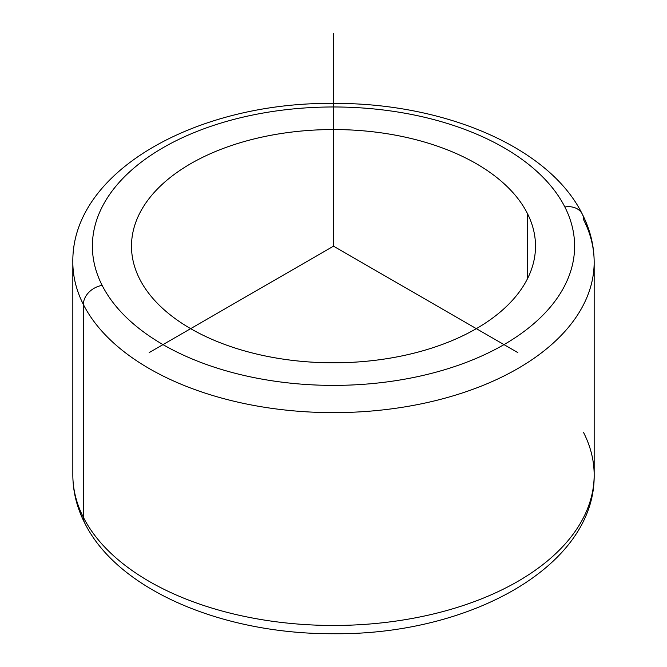 <?xml version="1.0" encoding="UTF-8"?>
<svg xmlns="http://www.w3.org/2000/svg" width="667" height="667" viewBox="0 0 667 667"><rect width="100%" height="100%" fill="white"/><g stroke="black" fill="none" stroke-linecap="round" stroke-linejoin="round"><path stroke-width="1" d="M527.339 213.348A202.009 116.633 180 0 1 535.509 246.181A202.009 116.633 180 0 1 362.231 361.622A202.009 116.633 180 0 1 139.661 279.014A202.009 116.633 180 0 1 131.491 246.181A202.009 116.633 180 0 1 304.769 130.732A202.009 116.633 180 0 1 527.339 213.348L527.339 279.014L527.339 213.348A202.009 116.633 0 0 0 276.622 134.267A202.009 116.633 0 0 0 139.661 279.014A202.009 116.633 0 0 0 390.378 358.096A202.009 116.633 0 0 0 527.339 213.348M564.857 206.987A241.112 139.203 180 0 1 401.384 379.756A241.112 139.203 180 0 1 102.143 285.376A241.112 139.203 180 0 1 265.616 112.606A241.112 139.203 180 0 1 564.857 206.987A19.551 15.316 -26.9 0 1 582.291 214.09A19.551 15.316 153.1 0 0 564.857 206.987A241.112 139.203 0 0 0 265.616 112.606A241.112 139.203 0 0 0 102.143 285.376A241.112 139.203 0 0 0 401.384 379.756A241.112 139.203 0 0 0 564.857 206.987M594.164 262.139A260.664 150.492 180 0 1 370.569 411.105A260.664 150.492 180 0 1 83.383 304.511A19.551 15.316 -26.9 0 1 102.143 285.376A19.551 15.316 153.1 0 0 83.383 304.511A260.664 150.492 180 0 1 72.836 262.139A260.664 150.492 0 0 0 83.383 304.511A260.664 150.492 0 0 0 370.569 411.105A260.664 150.492 0 0 0 594.164 262.139A260.664 150.492 0 0 0 583.617 219.777A19.551 15.316 153.1 0 0 582.291 214.09C590.137 229.523 594.097 245.539 594.164 262.139L594.164 474.971A260.664 150.492 180 0 1 370.569 623.937A260.664 150.492 180 0 1 83.383 517.342L83.383 304.511L83.383 517.342A260.664 150.492 180 0 1 72.836 474.971A260.664 150.492 0 0 0 83.383 517.342A260.664 150.492 0 0 0 370.569 623.937A260.664 150.492 0 0 0 594.164 474.971A260.664 150.492 0 0 0 583.617 432.608M582.291 214.09C548.899 146.532 443.021 102.601 332.516 103.393C196.932 102.243 71.552 171.027 72.836 262.139L72.836 474.971C72.903 491.579 76.863 507.595 84.709 523.02A19.551 15.316 -26.9 0 1 83.383 517.342A19.551 15.316 153.1 0 0 84.709 523.02C118.026 590.412 223.412 634.3 333.642 633.725C469.51 635.151 595.456 566.291 594.164 474.971M517.817 352.593L333.5 246.181L149.183 352.593M333.5 246.181L333.5 33.35"/></g></svg>
